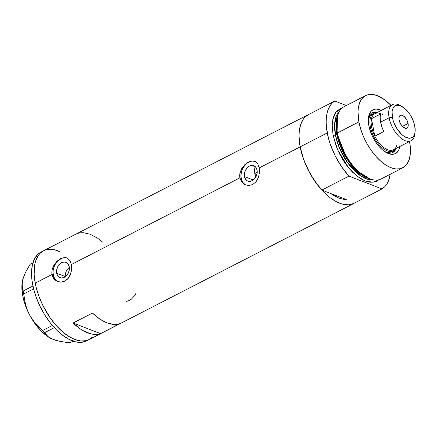<?xml version="1.0" encoding="UTF-8"?>
<svg xmlns="http://www.w3.org/2000/svg" width="437" height="437" viewBox="0 0 437 437"><rect width="100%" height="100%" fill="white"/><g stroke="black" fill="none" stroke-linecap="round" stroke-linejoin="round"><path stroke-width="0.66" d="M135.099 294.844L135.628 293.784M126.43 301.306L127.975 301.033L131.127 299.405L134.558 295.74M244.523 176.624L253.274 180.011L244.523 176.624L244.469 173.582L245.386 170.512L247.124 167.879L249.423 166.087L251.93 165.41L254.268 165.945L256.077 167.611L257.082 170.162A8.232 6.118 111.2 0 1 254.711 178.64A8.232 6.118 111.2 0 1 247.834 181.065A8.232 6.118 111.2 0 1 244.523 176.624A8.232 6.118 111.2 0 1 246.894 168.141A8.232 6.118 111.2 0 1 253.771 165.716A8.232 6.118 111.2 0 1 257.082 170.162L257.131 173.205L256.219 176.275L254.481 178.902L252.182 180.694L249.674 181.377L247.337 180.842L245.528 179.17L244.523 176.624M56.668 273.223L65.419 276.61L56.668 273.223L56.619 270.181L57.531 267.111L59.274 264.483L61.568 262.692L64.081 262.009L66.413 262.544L68.227 264.216L69.232 266.767A8.232 6.118 111.2 0 1 66.861 275.244A8.232 6.118 111.2 0 1 59.978 277.67A8.232 6.118 111.2 0 1 56.668 273.223A8.232 6.118 111.2 0 1 59.039 264.746A8.232 6.118 111.2 0 1 65.921 262.32A8.232 6.118 111.2 0 1 69.232 266.767L69.281 269.804L68.369 272.874L66.626 275.507L64.332 277.298L61.819 277.976L59.487 277.44L57.673 275.774L56.668 273.223M64.687 257.688L67.172 258.032A12.689 9.428 -68.8 0 0 56.766 262.091A12.689 9.428 -68.8 0 0 53.265 274.971L51.998 274.485L51.812 272.191L52.074 269.842L53.259 266.362L56.876 261.348L60.585 258.638L64.305 257.53L67.533 258.218L69.958 260.638L71.368 264.527L239.853 177.881L239.924 173.243L241.688 168.66L244.731 164.749L248.435 162.034L252.154 160.931L255.383 161.614L257.808 164.039L259.217 167.923L259.441 172.691L258.393 177.548L256.082 181.732L252.684 184.561L248.653 185.55L244.698 184.578L241.557 181.874L239.853 177.881L71.368 264.527L71.592 269.296L70.537 274.146L68.232 278.331L64.829 281.16L60.798 282.149L56.843 281.182L53.702 278.478L51.998 274.485L35.217 283.116A49.905 25.619 62.8 0 0 58.039 327.499A49.905 25.619 62.8 0 0 89.181 339.549A49.905 25.619 -117.2 0 1 74.727 339.456L80.643 340.958L86.007 340.696L88.421 339.91L92.584 337.047L88.421 339.91L86.007 340.696L80.643 340.958L74.727 339.456A49.905 25.619 -117.2 0 1 38.445 294.991A49.905 25.619 -117.2 0 1 43.536 250.783A49.905 25.619 62.8 0 0 35.217 283.116L51.998 274.485L52.074 269.842L53.838 265.259L56.876 261.348L60.585 258.638L64.305 257.53L66.003 257.65L67.533 258.218L69.958 260.638L71.368 264.527L71.635 266.843L71.226 271.754L70.078 275.283L68.232 278.331L66.642 279.959L62.852 281.903L60.798 282.149L57.788 281.603L55.133 280.03L52.642 276.605L51.998 274.485L53.265 274.971A12.689 9.428 -68.8 0 0 58.055 281.696M252.542 161.084L255.022 161.433A12.689 9.428 -68.8 0 0 244.616 165.486A12.689 9.428 -68.8 0 0 241.12 178.372L239.853 177.881L239.662 175.592L239.924 173.243L241.109 169.764L244.731 164.749L248.435 162.034L252.154 160.931L255.383 161.614L257.808 164.039L259.217 167.923L300.148 146.876L259.217 167.923L259.441 172.691L258.393 177.548L256.082 181.732L252.684 184.561L248.653 185.55L244.698 184.578L241.557 181.874L239.853 177.881L241.12 178.372A12.689 9.428 -68.8 0 0 245.911 185.097M354.915 202.861L350.938 204.456L348.338 204.811L342.668 204.188L339.658 203.216L336.561 201.823L330.257 197.814L323.986 192.307L317.999 185.517L310.041 173.516L303.917 160.253L300.148 146.876L303.229 158.336L308.096 169.835L314.438 180.639L321.845 190.062L348.961 176.122L382.025 188.915L384.604 186.889L386.761 184.196L388.471 180.874L390.214 174.281A49.905 25.619 -117.2 0 1 382.025 188.915L354.91 202.861A49.905 25.619 -117.2 0 1 354.112 203.309A49.905 25.619 -117.2 0 1 322.965 191.259A49.905 25.619 -117.2 0 1 300.148 146.876A49.905 25.619 62.8 0 0 321.845 190.062L345.918 199.381A43.984 22.577 -117.2 0 1 330.842 193.542L338.664 197.961L341.319 198.819L346.312 199.365M300.148 146.876A49.905 25.619 -117.2 0 1 308.467 114.549A49.905 25.619 -117.2 0 1 309.298 114.155L305.064 117.045L303.349 119.088L300.743 124.299L299.312 130.843L299.055 134.536L299.11 138.469L300.148 146.876L327.258 132.935L300.148 146.876A49.905 25.619 62.8 0 1 307.664 114.997L305.086 117.023L302.923 119.716L301.219 123.037L299.99 126.932L299.258 131.335L299.045 136.18L300.148 146.876M73.105 323.019L92.469 313.061A49.905 25.619 62.8 0 0 119.836 323.648L100.472 333.606A49.905 25.619 -117.2 0 1 73.105 323.019L92.469 313.061L99.767 318.999L107.005 322.856L113.811 324.434L116.941 324.336L119.836 323.648L100.472 333.606L73.105 323.019L100.472 333.606L97.577 334.294L94.447 334.392L91.12 333.901L84.051 331.164L80.397 328.957L73.105 323.019M35.217 283.116L34.179 274.704L34.386 267.083L34.949 263.658L35.812 260.539L38.418 255.328L40.133 253.285L43.558 250.772L40.133 253.285L38.418 255.328L35.812 260.539L34.949 263.658L34.386 267.083L34.179 274.704L34.545 278.833L36.184 287.513L35.217 283.116M44.295 250.423L46.71 249.636L44.295 250.423M54.975 249.909L61.082 252.269L54.975 249.909M57.99 250.876A49.905 25.619 -117.2 0 0 43.536 250.783L40.952 252.111A49.905 25.619 62.8 0 0 35.861 296.319A49.905 25.619 62.8 0 0 72.143 340.784L74.727 339.456L68.489 336.255L62.174 331.475L56.012 325.297L50.255 317.961L42.837 305.414L38.986 296.488L36.184 287.513L38.986 296.488L42.837 305.414L50.255 317.961L56.012 325.297L62.174 331.475L68.489 336.255L74.727 339.456L72.143 340.784A49.905 25.619 62.8 0 0 86.597 340.876L354.112 203.309M69.03 267.663L68.227 268.438L69.03 267.663M67.489 269.307L66.828 270.257L67.489 269.307M66.277 271.262L66.828 270.257L66.277 271.262M65.517 273.398L65.829 272.317L65.517 273.398M65.31 275.572L65.342 274.485L65.31 275.572M254.902 166.502L253.897 166.634L254.902 166.502M102.761 242.207L97.506 238.138L90.268 234.276L83.462 232.703L80.326 232.795L77.436 233.484M250.603 161.379L246.829 163.318L245.13 164.896L242.453 168.95L241.568 171.277L240.891 176.078L241.721 180.476L242.672 182.3L245.457 184.878M62.753 257.977L58.973 259.922L55.799 263.396L54.598 265.554L53.188 270.285L53.035 272.683L53.866 277.074L56.078 280.39L57.608 281.477M56.63 340.587L53.516 339.658L61.158 341.652L70.248 342.619L73.121 341.144L70.248 342.619L65.588 342.247L57.116 340.8L50.457 338.222L48.004 336.556L44.574 332.688L54.357 327.657L44.574 332.688L35.157 323.129L31.972 318.895L29.224 314.252L27.078 309.401L25.483 304.349L23.718 293.959L33.611 288.868L23.718 293.959L22.014 286.033L22.702 279.724L25.521 272.36L30.027 264.396L32.895 262.916L30.027 264.396L25.521 272.36L22.702 279.724L23.756 276.648M46.071 334.693L42.526 330.541L52.424 325.456L42.526 330.541L35.157 323.129L31.972 318.895L29.224 314.252L27.078 309.401L25.483 304.349L23.166 291.047L22.407 288.677L22.107 282.859A38.909 19.971 62.8 0 0 29.224 314.252A38.909 19.971 62.8 0 0 50.626 338.32A38.909 19.971 62.8 0 0 50.752 338.385M32.95 286.017L23.166 291.047L32.95 286.017M22.085 283.061L22.702 279.724M53.516 339.658L48.004 336.556M22.112 282.837L21.85 287.109L22.713 295.729L25.226 304.988L29.224 314.252L34.436 322.899L40.504 330.334L47.01 336.048L50.457 338.222M40.98 252.1L37.549 254.613L34.392 259.081L32.365 264.986L31.546 272.104L31.961 280.161L33.605 288.841L36.402 297.816L40.253 306.741L45.011 315.274L50.49 323.085L56.477 329.875L62.742 335.381L69.051 339.391L75.159 341.75L80.823 342.373L85.838 341.237M42.28 251.521L41.717 251.75M385.554 152.147A22.413 11.504 62.8 0 0 396.168 148.389A22.413 11.504 -117.2 0 1 392.792 152.502A22.413 11.504 -117.2 0 1 385.554 152.147M368.478 117.629L368.478 117.619A24.614 12.635 -117.2 0 0 368.861 125.763L371.608 134.574L374.968 140.971L379.119 146.57L382.156 149.612L385.276 151.972L388.351 153.551L391.268 154.294L395.103 153.775L398.003 151.355L399.287 148.788L399.86 146.499A24.614 12.635 -117.2 0 1 386.521 152.704A24.614 12.635 -117.2 0 1 368.861 125.763L368.353 121.617L368.451 117.853L369.156 114.625L371.286 111.047L373.34 109.638L375.815 109.075L378.611 109.387L381.621 110.55M393.245 150.841A21.145 10.854 -117.2 0 1 380.048 145.74A21.145 10.854 -117.2 0 1 370.379 126.932L369.238 127.517L370.379 126.932A21.145 10.854 -117.2 0 1 373.908 113.232A21.145 10.854 -117.2 0 1 376.994 112.593A21.145 10.854 62.8 0 0 370.379 126.932A21.145 10.854 62.8 0 0 381.954 147.553A21.145 10.854 62.8 0 0 395.561 148.7A21.145 10.854 -117.2 0 1 393.245 150.841L391.312 151.841A21.145 10.854 -117.2 0 1 384.729 151.617L387.69 152.437L391.35 151.819M392.333 152.715A22.413 11.504 62.8 0 0 395.043 149.405L394.19 150.929L392.535 152.584M253.897 166.634A43.984 22.577 62.8 0 0 254.782 173.533L257.224 172.282L254.782 173.533A43.984 22.577 62.8 0 0 255.623 177.378M365.654 95.599L344.187 106.639A40.603 20.839 62.8 0 0 337.419 132.941A40.603 20.839 -117.2 0 1 337.757 115.035L337.353 116.308A39.538 20.293 62.8 0 0 337.025 133.744L337.419 132.941L358.886 121.901A40.603 20.839 -117.2 0 1 365.654 95.599A40.603 20.839 -117.2 0 1 390.989 105.399L385.063 100.073L377.415 95.676L372.603 94.452L368.238 94.665L366.272 95.304L362.885 97.631L361.492 99.292L359.372 103.536L358.209 108.857L358.001 111.867L358.886 121.901L337.419 132.941A40.603 20.839 62.8 0 0 355.986 169.048A40.603 20.839 62.8 0 0 381.326 178.853L402.788 167.813A40.603 20.839 -117.2 0 1 377.453 158.014A40.603 20.839 -117.2 0 1 358.886 121.901L360.7 129.123L363.42 136.437L366.938 143.571L371.122 150.252L375.809 156.222L380.818 161.242L385.958 165.137L391.033 167.737L395.84 168.961L400.21 168.748L403.957 167.114L406.951 164.121L409.07 159.876L410.234 154.556L410.398 148.351L409.556 141.512A40.603 20.839 -117.2 0 1 409.556 141.512A40.603 20.839 -117.2 0 1 402.788 167.813M369.107 178.662L356.499 170.725L346.066 157.648L336.79 134.214A0.847 0.361 169.3 0 0 337.069 133.979A0.847 0.361 -10.7 0 1 336.79 134.214A38.909 19.971 -117.2 0 1 337.233 116.684L336.79 134.214L335.408 134.924L339.003 147.045L347.251 162.258L360.449 175.761L367.681 179.361L374.181 179.973A38.909 19.971 62.8 0 1 335.408 134.924L336.79 134.214A38.909 19.971 -117.2 0 0 369.107 178.662M337.561 115.685L337.025 133.744L346.536 157.697L357.237 171.014L370.112 178.979M342.138 108.01L335.895 112.265L332.814 119.492L333.065 135.18L336.129 146.062L339.265 153.321L343.132 160.264L347.59 166.617L352.462 172.14L360.137 178.411L365.206 181.016L370.019 182.24L374.389 182.027L376.35 181.382L379.016 179.722L373.018 182.256L365.168 181L356.587 175.865L348.622 167.901L337.626 149.782L333.065 135.18A1.693 0.727 169.3 0 0 335.408 134.924A1.693 0.727 -10.7 0 1 333.065 135.18L332.18 125.14L332.388 122.136L333.551 116.816L335.671 112.571L337.064 110.911L340.45 108.584L342.417 107.944M339.117 111.796A38.909 19.971 62.8 0 0 335.408 134.924L334.709 122.939L339.117 111.796M345.918 199.381A43.984 22.577 -117.2 0 1 330.842 193.542L334.786 196.115L338.664 197.961L342.4 199.059L345.918 199.381L321.845 190.062L348.961 176.122A49.905 25.619 -117.2 0 1 327.258 132.935A49.905 25.619 -117.2 0 1 334.775 101.051L307.664 114.997L334.775 101.051L332.196 103.077L330.039 105.776L328.329 109.097L327.1 112.992L326.373 117.395L326.155 122.24L326.45 127.446L328.564 138.611L330.339 144.396L335.206 155.894L341.548 166.699L348.961 176.122L382.025 188.915L354.91 202.861M346.344 105.53L334.775 101.051L346.344 105.53M370.751 179.197A40.603 20.839 -117.2 0 1 337.419 132.941L337.025 133.744A39.538 20.293 62.8 0 0 369.483 178.788L370.751 179.197M255.634 177.411L253.87 166.126M375.225 112.467L376.12 112.609A22.413 11.504 62.8 0 0 371.849 112.888M368.369 118.733A22.413 11.504 -117.2 0 1 372.291 112.637A22.413 11.504 -117.2 0 1 377.601 112.287A22.413 11.504 62.8 0 0 368.369 118.733M373.908 113.232L371.969 114.226A21.145 10.854 -117.2 0 0 368.325 119.711L369.8 116.155L372.013 114.204M368.478 117.619A24.614 12.635 -117.2 0 1 381.293 110.386M401.914 106.448L399.882 105.361A20.299 10.422 62.8 0 0 389.11 117.777L392.399 117.416A17.933 9.204 -117.2 0 1 401.914 106.448A17.933 9.204 -117.2 0 1 414.779 126.08L413.976 122.89L411.222 116.504L409.376 113.554L405.094 108.704L400.582 105.83L398.457 105.295L396.528 105.388L394.873 106.109L393.551 107.431L392.612 109.305L392.098 111.659L392.399 117.416L393.202 120.607L394.398 123.835L397.801 129.936L402.084 134.793L404.356 136.513L408.721 138.201L410.649 138.108L412.304 137.387L413.626 136.065L414.566 134.192L415.079 131.837L414.779 126.08A17.933 9.204 -117.2 0 1 415.057 132.007A17.933 9.204 -117.2 0 1 404.28 136.464A17.933 9.204 -117.2 0 1 392.399 117.416L389.11 117.777A20.299 10.422 -117.2 0 1 392.497 104.623A20.299 10.422 -117.2 0 1 400.937 105.978M408.076 123.485A7.189 3.693 -117.2 0 1 406.874 128.139A7.189 3.693 -117.2 0 1 402.39 126.408A7.189 3.693 -117.2 0 1 399.101 120.011L398.981 117.7L400.095 115.477L401.532 115.15L404.192 116.515L406.65 119.645L407.754 122.207L408.196 125.796L407.612 127.489L406.421 128.309L405.645 128.347L402.985 126.976L400.527 123.851L399.101 120.011A7.189 3.693 -117.2 0 1 400.303 115.352A7.189 3.693 -117.2 0 1 404.788 117.089A7.189 3.693 -117.2 0 1 408.076 123.485L402.39 126.408L408.076 123.485M392.497 104.623L374.941 113.653A20.299 10.422 62.8 0 0 371.494 118.667L380.534 114.019L380.141 117.793L380.594 122.158L389.11 117.777L380.594 122.158A20.299 10.422 62.8 0 0 383.839 131.526L374.804 136.175L371.494 118.667L380.534 114.019A20.299 10.422 62.8 0 0 380.594 122.158L381.851 126.834L383.839 131.526L374.804 136.175A20.299 10.422 -117.2 0 1 371.554 126.806A20.299 10.422 -117.2 0 1 371.494 118.667A20.299 10.422 -117.2 0 1 382.326 114.39M396.949 144.745A20.299 10.422 -117.2 0 1 387.624 149.722A20.299 10.422 -117.2 0 1 374.804 136.175L371.494 118.667L371.106 122.442L371.554 126.806L370.379 126.932L371.554 126.806L372.816 131.482L374.804 136.175A20.299 10.422 62.8 0 0 393.508 149.76L411.064 140.73A20.299 10.422 -117.2 0 1 398.397 135.831A20.299 10.422 -117.2 0 1 389.11 117.777A20.299 10.422 62.8 0 0 402.564 139.337A20.299 10.422 62.8 0 0 414.762 134.296L415.057 132.007M414.871 133.077A20.299 10.422 -117.2 0 1 411.064 140.73M43.536 250.783L308.467 114.549"/></g></svg>
